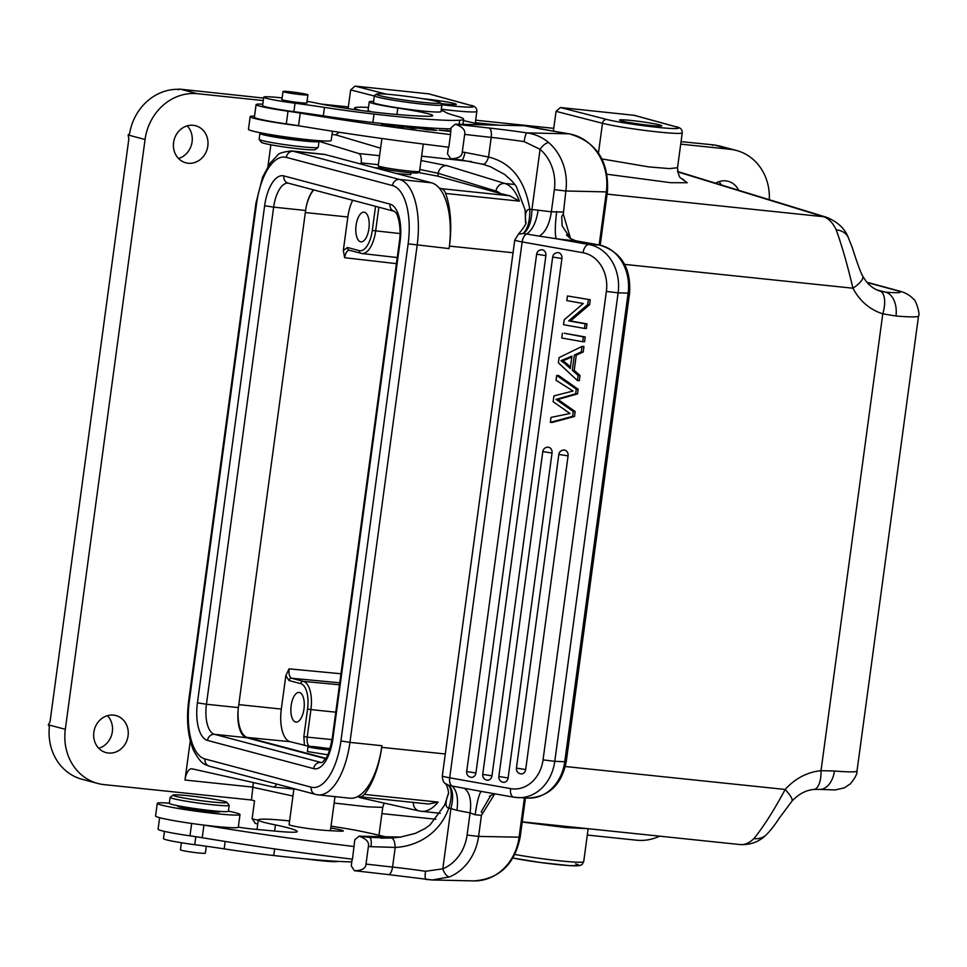 <?xml version="1.0" encoding="UTF-8"?>
<svg xmlns="http://www.w3.org/2000/svg" width="967" height="967" viewBox="0 0 967 967"><rect width="100%" height="100%" fill="white"/><g stroke="black" fill="none" stroke-linecap="round" stroke-linejoin="round"><path stroke-width="1.45" d="M263.29 100.58L197.546 93.714L180.599 89.218L263.628 98.078M321.153 104.073L348.362 106.914M475.655 120.198L553.753 128.345M681.058 141.629L712.606 144.796A19.582 17.539 -75.1 0 1 712.594 144.929M187.175 125.867A19.171 17.164 -75.1 0 1 191.563 144.494A19.171 17.164 -75.1 0 1 178.508 158.491M48.35 724.803L50.03 721.829L128.853 138.825L128.14 135.005L145.062 139.502L65.321 729.311A51.118 45.787 -75.1 0 0 97.848 783.475L82.098 779.293A51.118 45.787 104.9 0 1 49.365 726.894L48.35 724.803L65.321 729.311M107.422 715.677A19.171 17.164 -75.1 0 1 111.821 734.304A19.171 17.164 -75.1 0 1 98.767 748.289M587.307 835.053L636.637 840.202A51.118 45.787 -75.1 0 0 659.627 836.165M435.863 819.242L381.905 813.61M255.348 823.352L252.109 818.747L254.539 800.797L251.456 799.999L104.134 784.624A51.118 45.787 -75.1 0 1 97.848 783.475M113.526 715.121A19.171 17.164 104.9 0 0 94.065 730.967A19.171 17.164 104.9 0 0 106.044 752.592A19.171 17.164 104.9 0 0 108.401 753.027A19.171 17.164 104.9 0 0 127.862 737.18A19.171 17.164 104.9 0 0 115.883 715.544A19.171 17.164 104.9 0 0 113.526 715.121M251.456 799.999L253.354 782.557M270.869 144.796L267.956 166.348M190.281 740.855L184.987 780.031A12.776 5.621 -84 0 1 191.804 768.777A12.776 5.621 -84 0 1 192.095 768.825L273.045 786.969A8.522 3.747 96 0 0 273.238 787.005A8.522 3.747 96 0 0 276.526 784.044M145.062 139.502A51.118 45.787 -75.1 0 1 197.546 93.714M188.142 163.23A19.171 17.164 104.9 0 0 207.603 147.371A19.171 17.164 104.9 0 0 195.624 125.746A19.171 17.164 104.9 0 0 193.267 125.311A19.171 17.164 104.9 0 0 173.818 141.17A19.171 17.164 104.9 0 0 185.785 162.794A19.171 17.164 104.9 0 0 188.142 163.23M128.14 135.005L129.554 133.772A51.118 45.787 104.9 0 1 178.665 89.327L179.548 89.109L178.581 89.133A23.015 20.621 -75.1 0 0 178.557 89.327M180.599 89.218L179.826 89.133A51.118 45.787 104.9 0 0 179.548 89.109M680.72 144.143L730.049 149.281L713.561 144.82A51.118 45.787 -75.1 0 1 713.839 144.857L717.248 145.521A51.118 45.787 104.9 0 1 720.596 146.259L736.334 150.441A51.118 45.787 -75.1 0 1 769.309 199.71M548.845 130.376L551.42 130.823M475.317 122.7L498.851 125.154M738.631 190.269A19.171 17.164 104.9 0 0 728.139 181.312A19.171 17.164 104.9 0 0 725.782 180.877A19.171 17.164 104.9 0 0 715.64 183.21M719.049 181.639L721.455 184.987M677.516 171.05L678.157 171.679M730.049 149.281A51.118 45.787 -75.1 0 1 736.334 150.441M254.998 823.304L257.742 824.005M360.123 797.666L360.764 797.848A8.522 7.639 102.6 0 1 357.911 796.457M319.001 141.315L358.684 153.523A8.522 3.747 96 0 1 361.15 162.903L360.981 164.088L325.299 154.599A59.628 26.254 96 0 0 323.51 154.273L291.563 150.937C282.932 151.94 278.266 153.402 277.541 155.3L270.011 163.266L262.601 177.166L255.917 203.312L256.581 203.59A52.81 23.256 96 0 1 286.341 157.379L392.505 185.567A52.81 23.256 96 0 1 408.147 243.841L340.928 740.964A52.81 23.256 96 0 1 311.169 787.174L205.004 758.974A52.81 23.256 96 0 1 189.375 700.7L256.581 203.59M445.291 753.982L381.675 747.346A59.628 26.254 96 0 1 357.995 796.409L359.41 796.76A17.043 7.506 96 0 0 359.881 796.844L428.599 804.024L438.136 802.09L364.341 794.391A17.043 7.506 96 0 1 359.881 796.844M311.169 787.174A6.817 6.104 -75.1 0 0 315.508 794.391L318.131 794.874A59.628 26.254 -84 0 0 349.945 742.378L381.892 745.702L381.675 747.346A63.895 28.128 96 0 1 364.341 794.391M514.867 184.504L504.798 183.452A8.522 7.615 107.1 0 0 495.986 191.067A55.373 24.38 96 0 1 500.495 193.569L509.899 195.817L519.388 201.136L445.594 193.436A17.043 7.506 96 0 0 441.617 188.698L439.187 188.021A59.628 26.254 96 0 1 449.425 246.101L449.111 248.592L408.147 243.841M445.594 193.436A63.895 28.128 96 0 1 449.45 246.101M360.981 164.088L431.451 182.799L399.504 179.463L293.339 151.263A59.628 26.254 -84 0 0 291.563 150.937M318.131 794.874L350.078 798.21A59.628 26.254 -84 0 0 357.995 796.409M439.187 188.021A59.628 26.254 -84 0 0 431.451 182.799M766.396 834.666A21.298 16.922 -134.1 0 1 766.335 834.714A21.298 16.922 -134.1 0 1 753.897 838.631C763.434 826.906 773.854 810.515 785.168 789.459L565.332 766.517M283.839 175.909A34.075 15.001 -84 0 0 264.644 205.729L197.425 702.84A34.075 15.001 -84 0 0 207.518 740.432L313.671 768.632A34.075 15.001 -84 0 0 332.878 738.824L400.084 241.702A34.075 15.001 -84 0 0 390.003 204.11L283.839 175.909A6.817 6.104 104.9 0 0 288.178 183.138A27.257 12.003 -84 0 0 273.649 207.143L305.608 210.468L238.39 707.59L206.442 704.254A27.257 12.003 -84 0 0 214.505 734.328L246.464 737.664A27.257 12.003 96 0 1 238.075 710.419A27.257 12.003 96 0 1 238.39 707.59M305.608 210.468A27.257 12.003 96 0 1 306.563 205.197A27.257 12.003 96 0 1 313.465 189.846M238.075 710.419A29.82 13.127 -84 0 0 247.431 737.483L325.819 758.309M246.464 737.664L325.577 758.684M313.767 189.931A29.82 13.127 -84 0 0 306.563 205.197M332.056 739.598L307.204 737.132C306.781 742.221 307.627 745.352 309.742 746.536L290.064 741.689A29.566 13.018 96 0 1 281.312 709.065L285.845 675.582L289.06 668.838L340.964 673.769M396.422 263.64L344.651 257.705L343.321 250.489L347.842 217.007A29.566 13.018 96 0 1 352.689 200.266M343.321 250.489L347.516 247.492L359.301 250.622A23.027 10.141 96 0 0 372.283 230.472L400.036 233.567M360.51 241.75A14.904 6.564 -84 0 0 360.957 241.835A14.904 6.564 -84 0 0 368.971 228.2A14.904 6.564 -84 0 0 364.486 212.256A14.904 6.564 -84 0 0 364.051 212.184A14.904 6.564 -84 0 0 356.025 225.819A14.904 6.564 -84 0 0 360.51 241.75M329.614 749.981A12.571 0.774 -172.3 0 1 314.396 748.083A12.571 0.774 -172.3 0 1 308.038 746.536L307.361 751.528L327.716 754.804M304.436 745.497L303.843 736.6L307.566 709.065A23.027 10.141 96 0 0 300.761 683.657L288.976 680.526L285.845 675.582M295.576 722.023A14.904 6.564 -84 0 0 296.011 722.095A14.904 6.564 -84 0 0 304.037 708.46A14.904 6.564 -84 0 0 299.552 692.529A14.904 6.564 -84 0 0 299.105 692.445A14.904 6.564 -84 0 0 291.091 706.079A14.904 6.564 -84 0 0 295.576 722.023M308.038 746.536A12.571 0.774 -172.3 0 1 326.58 748.349A12.571 0.774 -172.3 0 1 329.928 748.978M293.956 788.673L289.097 824.621A20.875 1.293 7.7 0 0 299.649 827.196A20.875 1.293 7.7 0 0 323.498 830.242A21.298 1.318 7.7 0 0 327.583 830.544L338.909 831.137A21.298 1.318 7.7 0 0 340.626 831.209A21.298 1.318 7.7 0 0 343.321 830.931A21.298 1.318 7.7 0 0 330.762 828.006M159.64 817.695L158.08 829.202A37.483 2.321 7.7 0 0 159.047 829.879A37.483 2.321 7.7 0 0 189.979 835.839A42.596 2.635 -172.3 0 1 202.224 837.712A221.491 13.707 7.7 0 0 352.472 859.179L354.804 839.743L359.059 836.165L400.604 837.096M164.438 831.39L163.459 838.594A29.82 1.849 7.7 0 0 194.742 844.687A85.193 5.27 -172.3 0 1 224.175 848.869A85.193 5.27 7.7 0 0 273.734 855.529A131.693 8.147 7.7 0 0 348.338 861.802A131.693 8.147 7.7 0 0 351.795 861.863M228.43 811.156A41.738 2.587 -172.3 0 1 240.009 814.54L238.305 827.184A41.738 2.587 -172.3 0 0 238.293 827.099A12.776 0.786 7.7 0 0 252.52 829.021L276.755 831.257A46.851 2.901 7.7 0 0 291.345 832.224A46.851 2.901 7.7 0 0 297.292 831.62A46.851 2.901 7.7 0 0 297.28 831.523A95.66 5.923 7.7 0 0 275.45 824.911A59.628 3.687 -172.3 0 1 258.286 819.943A59.628 3.687 -172.3 0 1 265.852 819.17A59.628 3.687 -172.3 0 1 289.592 820.91M240.009 814.54A41.738 2.587 -172.3 0 1 235.646 815.096A41.738 2.587 -172.3 0 1 188.964 810.177A41.738 2.587 -172.3 0 1 157.283 803.359L155.566 815.991A41.738 2.587 7.7 0 0 204.351 825.153A41.738 2.587 -172.3 0 0 233.929 827.74A41.738 2.587 -172.3 0 0 238.305 827.184M157.283 803.359A41.738 2.587 -172.3 0 1 161.646 802.803A41.738 2.587 -172.3 0 1 169.346 803.166M331.004 826.156A59.628 3.687 -172.3 0 1 362.262 831.56A195.926 12.124 -172.3 0 1 385.217 836.745M354.176 846.536A221.491 13.707 -172.3 0 1 204.351 825.153M170.119 797.364L169.322 803.263A29.82 1.849 7.7 0 0 175.643 805.281A29.82 1.849 7.7 0 0 208.425 810.31A29.82 1.849 7.7 0 0 228.417 811.253L229.215 805.354A29.82 1.849 -172.3 0 1 209.223 804.411A29.82 1.849 -172.3 0 1 176.441 799.383A29.82 1.849 7.7 0 1 170.119 797.364A29.82 1.849 7.7 0 1 170.192 797.267L173.069 795.092A27.257 1.692 -172.3 0 1 192.082 796.143A27.257 1.692 -172.3 0 1 221.25 800.64A27.257 1.692 -172.3 0 1 226.991 802.38A27.257 1.692 -172.3 0 1 209.525 801.716A27.257 1.692 -172.3 0 1 178.774 797.026A27.257 1.692 -172.3 0 1 173.069 795.092M226.991 802.38L229.179 805.233A29.82 1.849 -172.3 0 1 229.215 805.354M178.339 806.575L178.436 805.849A21.298 1.318 7.7 0 0 177.541 806.091A21.298 1.318 7.7 0 0 193.714 809.572A21.298 1.318 7.7 0 0 217.527 812.087A21.298 1.318 7.7 0 0 219.751 811.797A21.298 1.318 7.7 0 0 219.001 811.337M274.616 831.064L275.45 824.911M352.169 859.143L351.251 865.864L354.393 870.711C361.924 870.626 365.804 868.414 366.01 864.063L368.403 846.367C369.346 842.148 366.239 838.74 359.059 836.165L369.745 837.41A8.522 2.466 -83.4 0 1 370.99 846.669A232.564 14.396 -172.3 0 1 368.403 846.367M388.154 874.555A8.522 3.348 -83.8 0 0 388.371 874.591L354.393 870.711M202.224 837.712L203.94 825.093M448.47 793.291C445.134 802.731 445.255 807.65 448.845 808.049L450.924 808.642C453.728 797.316 453.052 789.531 448.869 785.289L448.386 785.131C451.988 789.277 452.145 796.929 448.845 808.049C438.619 836.201 413.997 846.681 395.213 847.418L370.99 846.669M524.392 797.944L519.074 837.313A51.118 44.7 91.3 0 1 473.757 880.901C499.165 879.1 514.625 864.534 520.149 837.204L478.58 836.407A51.118 44.7 91.3 0 1 449.413 876.936L432.442 879.97L426.024 879.414A8.522 1.596 -81.6 0 1 425.915 879.414A8.522 1.596 -81.6 0 1 425.504 871.291L442.789 868.837L450.924 808.642L456.968 810.31C458.479 798.343 456.811 790.244 451.976 786.014L448.869 785.289M449.413 876.936A8.522 3.856 -112.5 0 1 442.789 868.837A42.596 37.242 91.3 0 0 467.085 835.065L470.083 812.921L456.968 810.31M448.386 785.131L444.917 783.306M448.35 793.859L448.313 794.004C449.172 794.765 447.781 785.131 444.929 783.294L444.711 783.089M473.757 880.901L432.442 879.97L388.371 874.591A8.522 3.348 -83.8 0 0 392.554 867.061L395.213 847.418C394.862 841.508 393.557 838.377 391.297 838.002L400.459 837.108L415.327 833.373L425.057 828.538L430.122 824.851L444.711 805.04L448.325 793.967M391.297 838.002L369.745 837.41L392.445 837.93M553.076 131.125A8.522 4.098 99.7 0 0 552.798 131.053L524.682 125.734L455.324 124.187L489.084 128.031A65.599 4.061 7.7 0 1 526.955 132.89L568.995 133.833A8.522 4.098 -80.3 0 1 569.285 133.857L552.798 131.053A8.522 4.098 99.7 0 0 552.508 131.029L568.995 133.833A51.118 44.7 -88.7 0 1 606.333 191.901L607.421 191.792C609.077 160.969 596.361 141.666 569.285 133.857M450.513 134.57L448.809 147.214A221.491 13.707 7.7 0 1 298.948 125.819A221.491 13.707 -172.3 0 1 298.537 125.746L300.241 113.115A221.491 13.707 -172.3 0 0 450.513 134.57L451.069 127.765L455.324 124.187C462.504 126.774 465.611 130.17 464.668 134.389L462.274 152.085C462.057 156.436 458.189 158.648 450.646 158.733L461.489 160.026A8.522 2.466 -83.4 0 0 464.861 152.387L488.553 157.029C511.289 162.613 525.033 180.067 529.795 209.38L531.935 209.501L540.07 149.317L524.162 141.617A8.522 1.596 -81.6 0 1 526.955 132.89C535.355 134.159 542.608 137.387 548.7 142.596A8.522 3.36 130.7 0 0 540.07 149.317A42.596 37.242 91.3 0 1 554.357 189.653L565.852 190.995A51.118 44.7 -88.7 0 0 548.7 142.596M448.422 147.165L447.516 153.886L450.646 158.733M307.832 94.947A12.571 0.774 -172.3 0 1 294.669 93.859A12.571 0.774 -172.3 0 1 283.005 91.502A12.571 0.774 -172.3 0 1 283.101 91.43A12.571 0.774 -172.3 0 1 296.253 92.506A12.571 0.774 -172.3 0 1 307.917 94.875A12.571 0.774 -172.3 0 1 307.832 94.947M269.261 134.389L269.225 134.679A20.44 1.269 7.7 0 0 287.09 138.366A20.44 1.269 7.7 0 0 309.742 140.167L309.778 139.864M317.309 140.541A29.82 1.849 -172.3 0 1 319.025 141.424A29.82 1.849 -172.3 0 1 285.99 138.801A29.82 1.849 -172.3 0 1 259.93 133.434A29.82 1.849 -172.3 0 1 261.827 133.047M259.18 139.441L261.368 142.306A27.257 1.692 7.7 0 0 285.156 147.105A27.257 1.692 7.7 0 0 315.29 149.595L318.155 147.419A29.82 1.849 7.7 0 1 285.192 144.699A29.82 1.849 -172.3 0 1 259.18 139.441A29.82 1.849 -172.3 0 1 259.132 139.321L259.93 133.434M318.155 147.419A29.82 1.849 7.7 0 0 318.228 147.31L319.025 141.424M263.749 97.147L262.613 105.572A29.82 1.849 7.7 0 0 293.895 111.652L295.032 103.227A29.82 1.849 -172.3 0 1 263.749 97.147A29.82 1.849 -172.3 0 1 267.629 96.76A29.82 1.849 -172.3 0 1 282.146 97.909M450.924 128.829A131.693 8.147 7.7 0 1 372.887 122.507A85.193 5.27 7.7 0 1 323.329 115.835A85.193 5.27 7.7 0 0 293.895 111.652M307.035 101.342A29.82 1.849 -172.3 0 1 316.789 103.167A55.373 3.421 7.7 0 0 389.302 113.78A103.59 6.406 7.7 0 0 424.428 116.221A103.59 6.406 7.7 0 0 428.441 116.27A46.851 2.901 7.7 0 0 432.733 115.641A46.851 2.901 7.7 0 0 397.812 108.074A38.329 2.369 -172.3 0 1 369.225 101.886L368.089 110.323A38.329 2.369 7.7 0 0 371.787 111.858M360.413 110.407A59.628 3.687 -172.3 0 1 354.587 107.978A59.628 3.687 -172.3 0 1 362.154 107.204A59.628 3.687 -172.3 0 1 368.475 107.482M463.435 120.621A195.926 12.124 -172.3 0 1 481.481 124.767M300.241 113.115A42.596 2.635 7.7 0 0 287.997 111.229A37.483 2.321 -172.3 0 1 256.098 104.593A37.483 2.321 -172.3 0 1 260.848 104.11A37.483 2.321 -172.3 0 1 262.794 104.182M381.385 124.054L394.681 126.459L389.943 124.912L381.385 124.054M414.444 127.596L428.466 129.916L414.444 127.596M450.646 130.847A143.539 8.884 -172.3 0 1 450.042 130.811L439.042 130.219L450.562 131.427M428.321 129.59L436.939 130.364L423.546 128.418L431.923 129.421C436.661 130.352 436.552 130.545 431.596 130.013L428.321 129.59M426.036 128.937L425.347 128.647M431.923 129.421C436.661 130.352 436.552 130.545 431.596 130.013L431.584 130.122M403.094 127.064L393.231 125.335L403.638 127.439M393.194 125.553L393.811 125.71M394.476 125.843L395.189 125.613M413.791 127.668L404.194 126.665L413.163 128.43L416.717 128.309L413.779 127.813M404.943 126.967L404.194 126.665M446.863 131.041L446.972 130.231M405.971 126.834L415.907 128.418L405.947 127.221M369.225 101.886A38.329 2.369 -172.3 0 1 373.6 101.39M441.133 110.516A38.329 2.369 -172.3 0 1 445.038 111.894A127.777 7.905 7.7 0 0 455.965 115.919A85.193 5.27 -172.3 0 1 463.628 119.219A85.193 5.27 -172.3 0 1 459.676 120.246A131.693 8.147 -172.3 0 1 448.628 120.343A131.693 8.147 -172.3 0 1 374.024 114.07A85.193 5.27 -172.3 0 1 324.477 107.41A85.193 5.27 7.7 0 0 295.032 103.227M423.28 144.047L419.581 171.328A20.875 1.293 -172.3 0 1 419.533 171.401A20.875 1.293 -172.3 0 1 388.782 168.306A20.875 1.293 -172.3 0 1 378.254 165.828A20.875 1.293 -172.3 0 1 378.218 165.744L381.905 138.499M419.533 171.401L417.623 172.851A19.171 1.185 -172.3 0 1 389.375 170.011A19.171 1.185 -172.3 0 1 379.705 167.726L378.254 165.828M396.639 173.552L410.745 174.652L411.011 172.791M381.155 168.331L374.229 167.605M418.119 172.489L437.846 176.151L500.495 193.569M471.666 161.61L421.636 156.158M380.599 148.181L379.366 147.818A12.776 11.278 106.5 0 0 380.635 147.866M682.666 179.415L687.247 182.739L670.675 182.69L607.071 174.253M519.388 201.136A63.895 28.128 96 0 0 504.798 183.452L447.044 165.695L421.044 160.51M339.284 132.261L335.706 134.86L332.007 134.473M374.326 96.011L350.658 89.919L348.12 108.667M350.658 89.919L355.034 86.099L428.925 93.872M598.464 153.04L602.489 123.293L556.049 111.35L553.378 131.149M556.049 111.35L560.425 107.53L634.316 115.315M867.109 282.509L896.409 290.463A42.596 2.635 -172.3 0 1 885.228 292.107L880.115 291.115M876.888 289.895L885.228 292.107A21.298 13.816 94.7 0 1 895.962 316.016L882.786 313.84L821.019 770.687L834.448 771.001A63.895 3.953 7.7 0 0 857.004 771.025C857.439 773.455 855.275 777.686 850.489 783.741L844.348 787.839L835.258 789.942L819.122 789.386A21.298 13.816 -85.3 0 0 834.448 771.001M819.122 789.386L813.827 789.459C805.862 790.184 798.561 794.088 791.925 801.184L779.015 818.517C774.543 825.383 770.312 830.786 766.335 834.714L766.335 834.714C763.277 837.797 755.142 845.303 740.118 844.566A63.895 28.128 -84 0 0 753.897 838.631M848.216 237.338A21.298 15.545 154.4 0 0 848.192 237.278L848.192 237.278A21.298 15.545 154.4 0 0 836.213 229.832A63.895 28.128 -84 0 0 823.546 216.717L677.662 171.86M607.095 194.125L823.546 216.717A21.298 19.05 -72.9 0 1 826.797 217.382C837.627 221.878 844.759 228.514 848.192 237.278L852.362 247.854C855.239 257.21 860.908 273.746 862.697 275.982A21.298 6.745 152.6 0 1 852.942 288.214C847.491 265.127 841.906 245.666 836.213 229.832M419.835 169.467L438.232 173.311L495.986 191.067M634.207 115.278L675.812 126.713C680.224 127.366 682.376 129.409 682.243 132.842L677.529 167.738L669.418 168.609L648.736 166.892L601.982 158.951M621.588 120.935A21.298 1.318 7.7 0 0 645.207 124.84A21.298 1.318 7.7 0 0 661.706 125.783A21.298 1.318 7.7 0 0 659.627 124.912A21.298 1.318 7.7 0 0 635.996 121.008A21.298 1.318 7.7 0 0 619.496 120.077A21.298 1.318 7.7 0 0 621.588 120.935M440.952 103.542A21.298 1.318 7.7 0 0 456.315 104.339A21.298 1.318 7.7 0 0 454.224 103.481A21.298 1.318 7.7 0 0 422.845 98.743M281.953 99.371A12.776 0.786 7.7 0 0 281.711 99.48A12.776 0.786 7.7 0 0 291.079 101.523A12.776 0.786 7.7 0 0 305.379 103.07A12.776 0.786 7.7 0 0 307.047 102.901A12.776 0.786 7.7 0 0 306.853 102.732M428.26 93.739L469.865 105.173A38.329 2.369 -172.3 0 1 441.871 104.75A34.075 2.103 -172.3 0 1 441.895 104.847L440.988 111.592A34.075 2.103 -172.3 0 1 390.692 106.66A34.075 2.103 -172.3 0 1 373.455 102.466L374.362 95.721A34.075 2.103 -172.3 0 1 374.447 95.6L376.356 94.15A32.37 2.007 7.7 0 0 392.662 98.247A32.37 2.007 7.7 0 0 425.299 102.599A32.37 2.007 7.7 0 0 440.396 102.804A32.37 2.007 7.7 0 0 424.054 98.948A32.37 2.007 7.7 0 0 376.356 94.15M441.895 104.847A34.075 2.103 -172.3 0 1 391.599 99.915A34.075 2.103 -172.3 0 1 374.362 95.721M298.537 125.746A42.596 2.635 7.7 0 0 286.28 123.873A37.483 2.321 -172.3 0 1 254.381 117.237L256.098 104.593M298.948 125.819A41.738 2.587 -172.3 0 1 250.163 116.669A41.738 2.587 -172.3 0 1 254.539 116.113L254.539 116.113M464.668 134.389A232.564 14.396 -172.3 0 0 491.212 137.387L488.553 157.029C486.655 162.577 484.612 164.898 482.424 163.979M461.332 159.99A8.522 2.466 -83.4 0 0 461.489 160.026L483.004 164.305L490.547 166.795L504.774 174.543L512.196 181.276L516.342 186.571L525.069 209.815L525.661 221.721C527.1 222.579 524.706 226.713 518.457 234.111L522.966 233.555C527.716 229.252 529.989 221.189 529.795 209.38C526.193 209.077 524.803 213.514 525.625 222.712M522.966 233.555L523.461 233.591C528.78 229.384 531.608 221.358 531.935 209.501L551.359 211.785C549.51 224.211 545.473 232.334 539.235 236.129L556.629 238.789A34.075 2.103 7.7 0 0 561.319 239.357A34.075 2.103 7.7 0 0 574.156 240.65L575.643 240.747L570.349 238.474L562.117 225.782L561.718 216.257L563.302 214.106L570.53 238.583M523.461 233.591L526.616 234.014C532.563 230.001 536.407 221.975 538.148 209.924M599.165 244.965L606.333 191.901L565.852 190.995L563.302 214.106M494.778 793.822L481.433 815.338L478.58 836.407L467.085 835.065M481.433 815.338L475.172 814.77L470.083 812.921C471.666 800.93 469.829 792.735 464.571 788.323L481.892 791.514M494.62 793.798L490.789 795.43L481.228 811.712L482.279 813.32M464.571 788.323L451.976 786.014A8.522 4.738 -79.9 0 1 449.691 777.806A17.043 1.052 -172.3 0 1 442.318 775.933C442.439 779.511 443.297 781.965 444.917 783.294M574.156 240.65L598.936 244.953L588.939 244.53A8.522 4.738 -79.9 0 0 583.053 252.75L522.144 241.931A8.522 4.738 -79.9 0 1 526.616 234.014L539.235 236.129M574.229 370.361L580.019 375.51L579.33 380.635L577.42 380.551L558.394 362.818L559.095 357.609L582.037 346.404L581.3 351.903L583.198 351.976L576.284 355.107L574.229 370.361L572.319 370.288L578.121 375.426L577.42 380.551M582.037 346.404L583.947 346.488L583.198 351.976M574.483 416.463L552.254 422.434L550.344 422.349L572.573 416.39L573.25 411.458L575.147 411.543L574.483 416.463L572.573 416.39M575.147 411.543L557.947 399.456L577.529 393.895L578.157 389.242L576.259 389.157L556.69 375.438L556.037 380.285L573.008 391.031L553.922 395.89L553.136 401.716L569.974 413.501L551.021 417.406L550.344 422.349M556.69 375.438L558.6 375.51L578.157 389.242M564.305 333.252L585.228 336.975L584.576 341.81L582.678 341.726L583.331 336.891L564.305 333.252M568.076 455.868A5.113 4.243 -87.6 0 0 564.112 450.018A5.113 5.113 0 0 0 558.829 454.442L568.076 455.868L525.673 769.551A5.113 4.243 -87.6 0 1 521.273 773.914A5.113 5.113 0 0 1 516.426 768.124L525.673 769.551M552.036 453.027A5.113 4.243 -87.6 0 0 548.071 447.177A5.113 5.113 0 0 0 542.789 451.589L552.036 453.027L508.11 777.952A5.113 4.243 -87.6 0 1 503.71 782.315A5.113 5.113 0 0 1 498.863 776.513L508.11 777.952M561.924 258.491A5.113 4.243 -87.6 0 0 557.947 252.641A5.113 5.113 0 0 0 552.665 257.065L561.924 258.491L491.973 775.824A5.113 4.243 -87.6 0 1 487.573 780.188A5.113 5.113 0 0 1 482.726 774.398L491.973 775.824M545.884 255.639A5.113 4.243 -87.6 0 0 541.907 249.788A5.113 5.113 0 0 0 536.625 254.212L545.884 255.639L475.933 772.984A5.113 4.243 -87.6 0 1 471.533 777.347A5.113 5.113 0 0 1 466.686 771.557L475.933 772.984M570.554 320.959L586.993 323.885L586.377 328.514L584.467 328.429L585.095 323.8L568.656 320.887L570.554 320.959L589.592 304.714L590.257 299.758L567.436 295.962L590.257 299.758M580.019 375.51L578.121 375.426M576.284 355.107L574.386 355.034L572.319 370.288M581.3 351.903L574.386 355.034M562.83 360.8L560.933 360.715L571.932 356.122L570.252 368.5L564.655 363.399L566.565 363.483L562.83 360.8L571.799 357.101M560.933 360.715L564.655 363.399M570.457 367.025L566.565 363.483M573.25 411.458L556.037 399.383L575.631 393.811L576.259 389.157M575.631 393.811L577.529 393.895M556.037 399.383L557.947 399.456M585.228 336.975L583.331 336.891M562.407 333.168L561.754 338.003L582.678 341.726M586.993 323.885L585.095 323.8M567.436 295.962L566.807 300.592L583.234 303.517L564.22 319.763L563.543 324.719L584.467 328.429M588.359 299.685L587.682 304.641L589.592 304.714M587.682 304.641L568.656 320.887M562.999 212.051L551.359 211.785L554.357 189.653M250.163 116.669L248.459 129.3A41.738 2.587 7.7 0 0 280.14 136.129A41.738 2.587 7.7 0 0 326.822 141.049A41.738 2.587 7.7 0 0 331.185 140.493L332.443 131.21M337.773 861.367A32.37 2.007 -172.3 0 1 305.149 858.841M181.397 842.74L180.442 849.812A12.571 0.774 7.7 0 0 187.405 851.468A12.571 0.774 7.7 0 0 200.592 853.148A12.571 0.774 7.7 0 0 205.342 853.184L206.285 846.246M316.56 748.132L328.502 749.304L316.56 748.132M522.204 822.035L565.574 827.547L588.154 828.707M334.135 803.045L367.919 806.865L382.714 807.36M253.185 787.15L184.987 780.031M896.409 290.463A21.298 19.231 -74.8 0 1 899.141 290.982L866.855 282.207M253.161 787.356L292.953 796.034M252.109 818.747L258.237 820.318M273.431 787.017L293.895 789.145L273.238 787.005M286.341 157.379A6.817 6.104 104.9 0 1 293.339 151.263L325.299 154.599M438.136 802.09A63.895 28.128 96 0 1 421.37 811.301L440.323 813.283M813.827 789.459A21.298 8.993 -95.3 0 0 821.019 770.687A59.628 53.415 104.9 0 0 785.168 789.459A21.298 4.654 -138.3 0 1 791.925 801.184M624.634 264.39L852.942 288.214A59.628 53.415 104.9 0 0 882.786 313.84A21.298 9.465 107.3 0 0 879.982 291.079L881.058 291.381M513.054 252.738L449.437 246.101M340.928 740.964L349.945 742.378L417.164 245.255A59.628 26.254 -84 0 0 399.504 179.463A6.817 6.104 104.9 0 0 392.505 185.567M315.508 794.391L209.343 766.19C205.318 764.329 201.704 765.574 193.412 750.138C187.816 736.407 186.244 719.835 188.71 700.422L189.375 700.7M209.343 766.19A6.817 6.104 -75.1 0 1 205.004 758.974M197.425 702.84L206.442 704.254L273.649 207.143L264.644 205.729M207.518 740.432A6.817 6.104 -75.1 0 1 214.505 734.328L321.648 762.637M313.671 768.632A6.817 6.104 -75.1 0 1 320.669 762.528A27.257 12.003 -84 0 0 321.479 762.673L322.978 761.778C326.423 756.931 327.994 758.938 332.213 738.546L332.878 738.824M390.003 204.11A6.817 6.104 104.9 0 0 394.343 211.326L288.178 183.138M400.084 241.702L399.419 241.424C401.752 226.411 397.207 212.933 395.66 212.571L394.343 211.326M238.789 704.617L281.312 709.065M290.064 741.689L247.431 737.483M347.842 217.007L305.318 212.547M375.547 206.334L372.283 230.472M344.651 257.705C345.582 252.762 347.177 250.272 349.438 250.248A2.55 2.285 -75.1 0 1 347.516 247.492M378.859 207.216L375.643 231.004A25.577 11.266 96 0 1 361.948 253.523A25.577 11.266 96 0 1 361.223 253.378A2.55 2.285 -75.1 0 1 359.301 250.622M324.102 747.95L330.061 748.543M335.767 712.196L310.927 709.585L307.204 737.132L303.843 736.6M339.477 684.781L303.36 681.372A25.577 11.266 96 0 1 310.927 709.585L307.566 709.065M288.976 680.526A2.55 2.285 104.9 0 1 291.575 678.242L303.36 681.372A2.55 2.285 104.9 0 0 300.761 683.657M289.06 668.838C288.637 673.926 289.471 677.057 291.575 678.242L339.743 682.811M194.742 844.687L195.817 836.697M224.175 848.869L225.178 841.459M273.734 855.529L274.628 848.917M189.979 835.839L191.659 823.461M425.504 871.291A57.077 3.53 7.7 0 0 392.554 867.061A232.564 14.396 -172.3 0 1 366.01 864.063M524.682 125.734A89.448 5.536 7.7 0 0 552.508 131.029M396.941 114.481L397.812 108.074M441.617 188.698L509.899 195.817M378.363 164.692L361.15 162.903M379.572 155.699L358.684 153.523M335.706 134.86L379.366 147.818M683.621 179.572L682.243 179.137M895.962 316.016A63.895 3.953 7.7 0 0 918.517 316.04C920.584 314.19 915.145 298.489 913.634 299.274C910.177 295.346 905.354 292.578 899.141 290.982M879.813 291.031A21.298 9.465 107.3 0 1 879.982 291.079C872.754 288.843 866.988 283.815 862.697 275.982M447.044 165.695A8.522 7.615 107.1 0 0 438.232 173.311L437.846 176.151M682.243 132.842A42.596 2.635 -172.3 0 1 649.788 131.041A42.596 2.635 -172.3 0 1 602.489 123.293A4.255 3.759 104.4 0 1 606.817 119.473L560.425 107.53M675.812 126.713A4.255 3.868 105.4 0 0 675.256 126.617A38.329 2.369 -172.3 0 1 657.077 127.306A38.329 2.369 -172.3 0 1 606.817 119.473M633.651 115.182L675.256 126.617M441.303 109.223A42.596 2.635 7.7 0 0 476.852 111.41L475.244 123.268M469.865 105.173A4.255 3.868 -74.6 0 1 470.421 105.282C474.833 105.923 476.973 107.966 476.852 111.41M386.401 94.174L355.034 86.099M459.132 124.272L459.676 120.246M372.887 122.507L374.024 114.07M323.329 115.835L324.477 107.41M286.28 123.873L287.997 111.229M524.162 141.617A57.077 3.53 -172.3 0 0 491.212 137.387A8.522 3.348 -83.8 0 0 489.084 128.031M481.457 791.465A25.553 3.542 -82.8 0 0 475.172 814.77M575.643 240.747L599.286 244.989A8.522 4.738 -79.9 0 0 598.936 244.953A42.596 35.32 92.4 0 1 628.115 293.267L564.764 761.742L554.78 761.319A42.596 35.32 92.4 0 1 518.107 797.678A42.596 35.32 92.4 0 1 514.214 797.255A8.522 4.738 -79.9 0 1 513.864 797.219A8.522 4.738 -79.9 0 1 510.588 788.625L449.691 777.806L522.144 241.931A17.043 1.052 -172.3 0 1 514.77 240.046L518.457 234.111M464.861 152.387A232.564 14.396 -172.3 0 1 462.274 152.085M599.697 245.098A8.522 4.738 -79.9 0 0 599.286 244.989C621.032 251.589 631.125 267.654 629.577 293.17L618.118 292.856A42.596 35.32 92.4 0 0 588.939 244.53L556.629 238.789A25.553 3.542 -82.8 0 1 556.738 211.483M528.103 798.101A42.596 35.32 92.4 0 0 564.764 761.742L566.239 761.645C561.67 784.684 548.966 796.832 528.103 798.101L513.864 797.219L478.834 790.994M583.053 252.75A34.075 28.248 92.4 0 1 606.382 291.405L618.118 292.856L554.78 761.319L543.043 759.881A34.075 28.248 92.4 0 1 510.588 788.625M543.043 759.881L606.382 291.405M558.346 400.882L560.256 400.967M413.356 802.429A8.522 7.639 102.6 0 0 419.158 810.938L421.37 811.301M588.141 828.804L583.705 861.67A42.596 2.635 -172.3 0 1 559.482 860.799A42.596 2.635 -172.3 0 1 514.891 854.453M583.705 861.67L581.977 864.619L579.571 865.634L568.983 865.586L540.36 862.504L512.933 858.043A38.329 2.369 7.7 0 0 561.827 864.994A38.329 2.369 7.7 0 0 575.57 863.869M712.522 145.473L712.606 144.784M522.228 821.829L740.118 844.566M188.71 700.422L255.917 203.312M399.419 241.424L332.213 738.546M349.196 250.211L361.948 253.523L397.244 257.548M330.4 830.689L335.005 796.639M218.856 812.05L218.953 811.337M258.286 819.943L257.004 829.432M391.49 837.978L381.034 838.159M283.005 91.502L281.905 99.649M307.917 94.875L306.817 103.022M677.589 171.51L826.797 217.382M918.517 316.04L857.004 771.025M677.529 167.738C678.798 180.962 682.134 177.529 683.234 179.741M428.816 93.847L470.421 105.282M386.099 169.43L385.93 170.712M462.927 124.356L463.628 119.219M440.396 102.804L441.846 104.714M520.149 837.204L525.456 797.993M600.205 245.159L607.421 191.792M490.789 795.43L489.483 796.288M570.349 238.474L566.469 234.981M629.577 293.17L566.239 761.645M442.318 775.933L514.77 240.046M516.426 768.124L558.829 454.442M498.863 776.513L542.789 451.601M482.726 774.398L552.665 257.065M466.686 771.557L536.625 254.212M354.381 109.573L354.587 107.978M419.158 810.938L360.764 797.848M378.979 835.234L382.751 807.372L384.141 803.081M178.472 89.834L178.581 89.121"/></g></svg>
